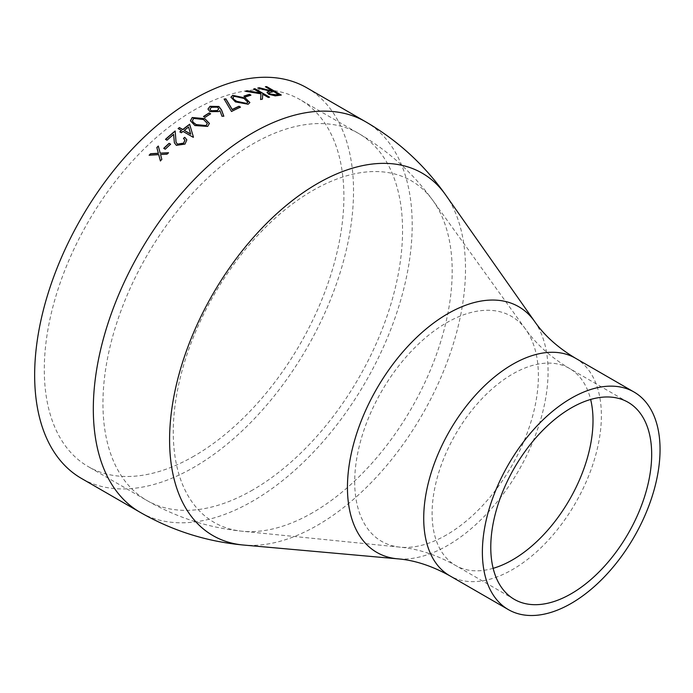 <?xml version="1.0" encoding="UTF-8"?>
<svg xmlns="http://www.w3.org/2000/svg" width="693" height="693" viewBox="0 0 693 693"><rect width="100%" height="100%" fill="white"/><g stroke="black" fill="none" stroke-linecap="round" stroke-linejoin="round"><path stroke-width="0.52" stroke-dasharray="3.46 2.6" d="M194.092 456.072A211.859 122.314 -60 0 1 88.167 466.571A211.859 122.314 -60 0 1 88.167 221.942A211.859 122.314 -60 0 1 300.017 99.619A211.859 122.314 -60 0 1 332.493 269.386A211.859 122.314 -60 0 1 194.092 456.072M306.834 87.82A225.485 130.189 -60 0 1 341.398 268.503A225.485 130.189 -60 0 1 194.092 467.203A225.485 130.189 -60 0 1 81.35 478.369M167.013 154.184L160.603 154.66L161.833 159.373M160.429 161.01L160.429 161.01A225.268 130.059 -60 0 1 161.885 159.503M158.766 154.764L149.194 155.362A225.268 130.059 -60 0 1 149.324 155.223M158.307 146.041L158.359 146.18A225.268 130.059 -60 0 1 158.359 146.18L160.239 153.292M167.056 154.322A225.268 130.059 -60 0 1 168.538 152.884M278.56 95.452L275.182 96.041L268.659 94.43L266.996 92.36M269.594 91.242L257.735 88.262A225.268 130.059 -60 0 1 258.194 88.167M272.124 90.861L265.35 86.954A225.268 130.059 -60 0 1 265.67 86.911M278.508 95.643A225.268 130.059 -60 0 1 281.245 95.262M278.517 94.551L273.622 91.727L268.945 92.879M268.312 97.453L262.682 94.421M260.594 99.532L260.559 99.723A225.268 130.059 -60 0 1 262.378 99.194M260.559 99.723L260.932 94.023L245.339 91.424A225.268 130.059 -60 0 1 245.772 91.294M260.681 93.26L253.603 89.18A225.268 130.059 -60 0 1 253.872 89.111M268.269 97.644A225.268 130.059 -60 0 1 269.534 97.349M245.426 97.011L243.893 96.336A225.268 130.059 -60 0 1 244.109 96.258M245.4 97.202A225.268 130.059 -60 0 1 250.909 95.365M248.137 104.245L235.386 102.07L230.916 97.28M249.852 102.651L248.111 104.435M247.799 102.226L243.936 98.614L234.156 96.414L232.935 97.618M231.505 111.495L224.255 99.203M231.497 111.668A225.268 130.059 -60 0 1 240.488 107.302M221.994 116.268L219.941 110.811L218.564 111.746L209.866 111.772L207.978 109.147M223.735 116.147L221.994 116.441M218.702 108.914L217.489 107.328L211.391 107.424L209.979 109.269M205.007 117.377L203.508 116.675A225.268 130.059 -60 0 1 203.647 116.589M205.015 117.541A225.268 130.059 -60 0 1 210.646 113.998M207.64 126.412L194.924 125.71L190.436 120.851M209.416 123.51L207.657 126.576M207.354 123.441L203.517 119.698L193.702 118.572L192.455 120.764M193.156 137.266L183.004 131.401M181.341 132.744L181.375 132.9A225.268 130.059 -60 0 1 183.03 131.557M181.375 132.9L179.868 132.025A225.268 130.059 -60 0 1 179.963 131.947M181.531 130.691L178.144 128.733A225.268 130.059 -60 0 1 178.24 128.655M184.321 130.527A225.268 130.059 -60 0 1 188.626 127.183L190.696 134.199M186.833 139.917L185.04 144.222L176.403 145.487L174.411 142.853M167.004 140.203L167.039 140.35A225.268 130.059 -60 0 1 173.64 134.563M167.039 140.35L165.54 139.484A225.268 130.059 -60 0 1 165.618 139.406M175.164 130.977L175.199 131.133A225.268 130.059 -60 0 1 175.199 131.133L176.074 142.299M184.91 140.263L183.515 138.522A225.268 130.059 -60 0 1 183.602 138.453M165.237 149.22L163.782 148.484A225.268 130.059 -60 0 1 163.851 148.415M165.28 149.359A225.268 130.059 -60 0 1 170.669 144.317M365.497 121.691A225.485 130.189 -60 0 1 400.06 302.373A225.485 130.189 -60 0 1 252.754 501.074A225.485 130.189 -60 0 1 140.012 512.24M445.677 194.958A209.251 120.807 -60 0 1 445.694 365.809A209.251 120.807 -60 0 1 317.55 525.225A209.251 120.807 -60 0 1 243.555 545.044M534.632 321.465A141.866 81.913 -60 0 1 534.641 437.309A141.866 81.913 -60 0 1 447.765 545.391A141.866 81.913 -60 0 1 397.6 558.827M575.372 358.16A125.632 72.531 -60 0 1 594.629 458.827A125.632 72.531 -60 0 1 512.56 569.533A125.632 72.531 -60 0 1 449.74 575.762M493.147 568.321A113.782 65.688 -60 0 1 455.665 565.497A113.782 65.688 -60 0 1 455.665 434.113A113.782 65.688 -60 0 1 569.447 368.425A113.782 65.688 -60 0 1 590.635 399.463M446.543 534.901A129.894 74.991 -60 0 1 400.026 547.149A129.894 74.991 -60 0 1 381.6 391.354A129.894 74.991 -60 0 1 525.736 329.409A129.894 74.991 -60 0 1 526.256 435.507A129.894 74.991 -60 0 1 446.543 534.901M312.734 512.621A197.219 113.86 -60 0 1 242.1 531.219A197.219 113.86 -60 0 1 214.12 294.655A197.219 113.86 -60 0 1 432.978 200.606A197.219 113.86 -60 0 1 433.766 361.703A197.219 113.86 -60 0 1 312.734 512.621M252.754 489.942A211.859 122.314 -60 0 1 146.829 500.441A211.859 122.314 -60 0 1 146.829 255.804A211.859 122.314 -60 0 1 358.679 133.489A211.859 122.314 -60 0 1 391.155 303.257A211.859 122.314 -60 0 1 252.754 489.942M628.109 402.295L569.447 368.425C550.866 357.319 536.304 344.308 525.736 329.409L432.978 200.606C412.967 172.99 388.201 150.624 358.679 133.489L300.017 99.619M514.336 599.367L455.665 565.497C436.763 554.963 418.208 548.847 400.026 547.149L242.1 531.219C208.177 527.694 176.42 517.437 146.829 500.441L88.167 466.571"/><path stroke-width="1.04" d="M140.012 512.24L81.35 478.369A225.485 130.189 -60 0 1 81.35 218A225.485 130.189 -60 0 1 306.834 87.82L365.497 121.691C397.557 140.298 424.281 164.717 445.677 194.958A209.251 120.807 -60 0 0 212.924 293.971A209.251 120.807 -60 0 0 243.555 545.044C206.679 541.631 172.159 530.699 140.012 512.24A225.485 130.189 -60 0 1 140.012 251.871A225.485 130.189 -60 0 1 365.497 121.691M169.118 143.312A225.485 130.189 -60 0 0 163.73 148.345L165.237 149.22A225.485 130.189 -60 0 1 170.625 144.179L169.118 143.312L170.547 144.248M173.605 134.416A225.485 130.189 -60 0 0 167.004 140.203L165.497 139.336A225.485 130.189 -60 0 1 175.164 130.977L176.057 142.23L177.512 144.135L183.567 143.148L184.892 140.194L183.48 138.375A225.485 130.189 -60 0 1 184.771 137.301L186.824 139.839L185.005 144.075L176.36 145.339L174.385 142.784L173.605 134.416L174.411 142.853M189.657 124.229A225.485 130.189 -60 0 0 182.787 129.504L179.409 127.547A225.485 130.189 -60 0 0 178.11 128.577L181.497 130.535A225.485 130.189 -60 0 0 179.842 131.878L181.341 132.744A225.485 130.189 -60 0 1 183.004 131.401L193.156 137.266A225.485 130.189 -60 0 1 193.416 137.049L189.674 124.393L193.451 137.205M204.816 118.65L209.416 123.423L207.64 126.412L194.898 125.546L190.428 120.773L192.221 117.515L204.816 118.65L209.416 123.51M209.139 112.959A225.485 130.189 -60 0 0 203.499 116.511L205.007 117.377A225.485 130.189 -60 0 1 210.637 113.825L209.139 112.959L210.499 113.912M223.804 116.138L221.994 116.268L219.941 110.637L218.564 111.573L209.866 111.599L207.978 109.061L209.953 106.332L218.867 106.471L221.483 109.815L223.804 116.138M238.998 106.254A225.485 130.189 -60 0 0 232.224 109.485L225.909 98.882L224.151 99.038L231.505 111.495A225.485 130.189 -60 0 1 240.506 107.12L238.998 106.254L240.315 107.207M245.253 97.956L249.87 102.555L248.137 104.245L235.403 101.888L230.925 97.185L232.718 95.348L245.253 97.956L249.852 102.651M249.437 94.309A225.485 130.189 -60 0 0 243.919 96.145L245.426 97.011A225.485 130.189 -60 0 1 250.944 95.175L249.437 94.309L250.71 95.253M254.911 88.687A225.485 130.189 -60 0 0 253.647 88.981L260.724 93.07L247.08 90.722A225.485 130.189 -60 0 0 245.374 91.233L260.975 93.832L260.594 99.532A225.485 130.189 -60 0 1 262.413 99.004L262.725 94.231L268.312 97.453A225.485 130.189 -60 0 1 269.577 97.159L254.911 88.687L269.308 97.219M266.632 86.599A225.485 130.189 -60 0 0 265.402 86.764L272.176 90.67A225.485 130.189 -60 0 0 271.171 90.809L259.321 87.76A225.485 130.189 -60 0 0 257.779 88.072L269.646 91.043L267.004 92.264L268.702 94.239L275.225 95.851L278.56 95.452A225.485 130.189 -60 0 1 281.297 95.062L266.632 86.599L280.977 95.106M160.187 153.162L158.307 146.041A225.485 130.189 -60 0 0 156.826 147.479L158.351 153.257L150.589 153.725A225.485 130.189 -60 0 0 149.134 155.232L158.714 154.634L160.378 160.88A225.485 130.189 -60 0 1 161.833 159.373L160.551 154.53L167.013 154.184A225.485 130.189 -60 0 1 168.494 152.746L160.187 153.162L168.538 152.884M571.223 603.404A125.632 72.531 -60 0 1 508.411 609.632A125.632 72.531 -60 0 1 508.402 464.561A125.632 72.531 -60 0 1 634.034 392.03A125.632 72.531 -60 0 1 653.291 492.697A125.632 72.531 -60 0 1 571.223 603.404M571.223 593.728A113.782 65.688 -60 0 1 514.336 599.367A113.782 65.688 -60 0 1 514.336 467.983A113.782 65.688 -60 0 1 628.109 402.295A113.782 65.688 -60 0 1 645.555 493.468A113.782 65.688 -60 0 1 571.223 593.728M160.429 161.01L158.714 154.634M149.324 155.223A225.268 130.059 -60 0 1 150.641 153.855L158.402 153.396L156.878 147.609A225.268 130.059 -60 0 1 158.351 146.188M266.996 92.36L269.646 91.043M258.194 88.167A225.268 130.059 -60 0 1 259.277 87.959L271.119 91.008A225.268 130.059 -60 0 1 272.124 90.861L272.176 90.67M265.67 86.911A225.268 130.059 -60 0 1 266.58 86.79M268.945 92.879L269.906 94.187L275.935 94.941A225.268 130.059 -60 0 1 278.517 94.551L273.683 91.537L268.953 92.784L269.958 93.988L275.987 94.742A225.485 130.189 -60 0 1 278.569 94.361M262.725 94.231L262.378 99.194M245.772 91.294A225.268 130.059 -60 0 1 247.046 90.913L260.724 93.07M253.872 89.111A225.268 130.059 -60 0 1 254.859 88.886M244.109 96.258A225.268 130.059 -60 0 1 249.411 94.499M230.916 97.28L232.692 95.53L245.227 98.137M232.935 97.618L233.558 99.151L236.694 101.507L246.561 103.578L247.799 102.226M233.558 99.151L236.72 101.325L246.587 103.396L247.817 102.131L243.962 98.432L234.173 96.232L232.943 97.531L233.576 98.96M224.134 99.22L225.892 99.064L232.216 109.667A225.268 130.059 -60 0 1 238.981 106.436M207.978 109.147L209.953 106.514L218.858 106.653L221.483 109.996L223.804 116.311M209.979 109.269L211.105 110.941L217.333 110.724L218.702 108.914M217.498 107.155L211.391 107.242L209.979 109.182L211.105 110.767L217.333 110.542L218.711 108.827L217.498 107.155M203.647 116.589A225.268 130.059 -60 0 1 209.139 113.124M190.436 120.851L192.238 117.68L204.825 118.824M192.455 120.764L193.096 122.237L196.232 124.766L206.107 125.745L207.354 123.441M193.096 122.237L196.214 124.601L206.098 125.58L207.346 123.363L203.508 119.525L193.685 118.408L192.446 120.686L193.078 122.072M179.963 131.947A225.268 130.059 -60 0 1 181.531 130.691L181.497 130.535M178.24 128.655A225.268 130.059 -60 0 1 179.435 127.703L182.822 129.652A225.268 130.059 -60 0 1 189.674 124.393M184.295 130.371L190.696 134.199L188.6 127.018A225.485 130.189 -60 0 0 184.295 130.371L190.662 134.044M184.771 137.301L186.833 139.917M165.618 139.406A225.268 130.059 -60 0 1 175.182 131.15M176.074 142.299L177.555 144.283L183.602 143.295L184.91 140.263M183.602 138.453A225.268 130.059 -60 0 1 184.806 137.448M163.851 148.415A225.268 130.059 -60 0 1 169.161 143.451M243.555 545.044L397.6 558.827A141.866 81.913 -60 0 1 376.827 388.6A141.866 81.913 -60 0 1 534.632 321.465L445.677 194.958M397.6 558.827C414.345 560.152 431.73 565.8 449.74 575.762A125.632 72.531 -60 0 1 449.74 430.691A125.632 72.531 -60 0 1 575.372 358.16C557.735 347.539 544.161 335.308 534.632 321.465M590.635 399.463A113.782 65.688 -60 0 1 512.56 559.857A113.782 65.688 -60 0 1 493.147 568.321M634.034 392.03L575.372 358.16M508.411 609.632L449.74 575.762"/></g></svg>
